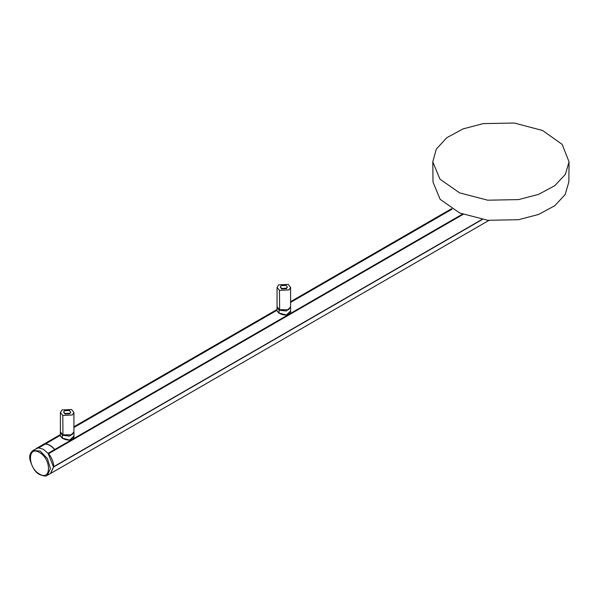 <?xml version="1.0" encoding="UTF-8"?>
<svg xmlns="http://www.w3.org/2000/svg" width="599" height="599" viewBox="0 0 599 599"><rect width="100%" height="100%" fill="white"/><g stroke="black" fill="none" stroke-linecap="round" stroke-linejoin="round"><path stroke-width="0.9" d="M483.281 123.604L462.975 128.927L446.742 137.748L436.304 149.121L432.785 161.835L439.943 179.153L459.598 192.878L487.721 200.193L518.554 199.602L538.681 194.346L554.831 185.653L565.321 174.429L569.05 161.865L562.169 144.381L542.567 130.477L514.316 123.035L483.281 123.604M432.785 161.835L433.002 182.051L440.138 199.325L459.733 213.004L487.766 220.297L518.494 219.706L538.561 214.464L554.667 205.794L565.119 194.615L568.833 182.081L569.05 161.865M45.307 444.024L60.379 435.316L45.329 444.016C48.489 444.054 51.649 445.881 54.809 449.49L54.846 449.999M48.115 453.45L54.689 449.52C51.462 445.97 48.317 444.159 45.247 444.076L33.08 450.426C30.115 452.732 29.104 455.876 30.032 459.867C32.436 467.931 35.663 472.828 39.721 474.55C43.645 476.212 46.205 476.445 47.403 475.232L50.413 468.65L47.448 458.669L40.29 451.107L33.08 450.426M38.628 447.895L43.345 449.28L48.07 453.346L53.528 466.913L50.458 473.554L47.403 475.232M54.734 449.632L54.764 450.044M48.107 453.668L48.519 453.78M463.094 214.397L48.646 453.675C51.866 457.861 53.566 462.196 53.73 466.681L50.653 473.45M60.387 432.081L62.348 435.248L69.746 436.102L73.932 432.089M62.356 435.248L62.378 438.161L69.701 440.085L73.924 436.072L73.962 432.5M73.924 436.072C74.366 437.577 73.078 438.925 70.068 440.123C67.081 440.175 64.415 439.479 62.079 438.034L60.387 436.027L62.378 438.161L62.348 435.248M71.865 434.807L62.491 434.829M71.543 409.506L62.004 409.948L60.387 412.486L62.798 415.474L72.322 415.01L73.924 412.479L71.543 409.506M70.585 412.224L69.798 413.767L64.932 414.006L63.726 412.254M60.387 431.812L62.783 434.979L71.955 434.754L73.924 431.812M69.387 410.487L64.52 410.719L63.696 412.015L64.917 413.535L69.784 413.303L70.607 412.015L69.387 410.487M36.254 448.509L38.583 447.947M53.528 466.801L481.918 219.474L53.73 466.681M482.232 219.526L53.73 466.913M277.052 306.995L279.029 310.162L286.412 311.016L290.597 306.995M290.59 310.986C291.032 312.483 289.744 313.831 286.734 315.037C283.746 315.081 281.081 314.385 278.745 312.94L277.052 310.933L279.052 313.067L279.014 310.155L279.052 313.067L286.367 314.992L290.59 310.986L290.635 307.414M288.531 309.713L279.156 309.735M288.209 284.413L278.67 284.862L277.06 287.393L279.463 290.38L288.988 289.916L290.59 287.385L288.209 284.413M287.25 287.131L286.464 288.681L281.597 288.92L280.392 287.161M277.06 306.718L279.448 309.893L288.621 309.661L290.59 306.718M286.052 285.394L281.186 285.626L280.369 286.921L281.597 288.448L286.449 288.209L287.273 286.921L286.052 285.394M277.045 310.23L73.924 427.506L277.045 310.23M462.585 214.195L54.853 449.602M54.809 449.49L462.45 214.143M452.17 209.126L290.59 302.413L452.163 209.126M39.482 452.515C51.492 458.856 51.492 481.551 39.482 474.026C27.472 467.684 27.472 444.99 39.482 452.515M48.07 453.346L54.689 449.52M62.798 415.474L62.955 435.084M48.519 453.69L288.808 314.962M277.045 310.057L73.924 427.327M60.379 435.144L38.463 447.797M288.89 314.909L463.034 214.375M452.013 209.036L290.59 302.233M279.463 290.38L279.628 309.99M38.606 447.902L45.232 444.076M73.924 412.486L73.924 431.999M63.704 412.486L63.704 412.015M60.349 432.485L60.387 436.027M60.387 412.486L60.387 431.999M70.615 412.486L70.615 412.015M462.99 214.36L48.541 453.638M277.038 309.488L73.924 426.758M60.372 434.582L36.352 448.449M488.911 220.425L50.75 473.39M451.534 208.744L290.59 301.664M290.59 287.393L290.59 306.905M280.369 287.393L280.369 286.921M277.015 307.392L277.052 310.933M277.06 287.393L277.06 306.905M287.28 287.393L287.28 286.921"/></g></svg>
